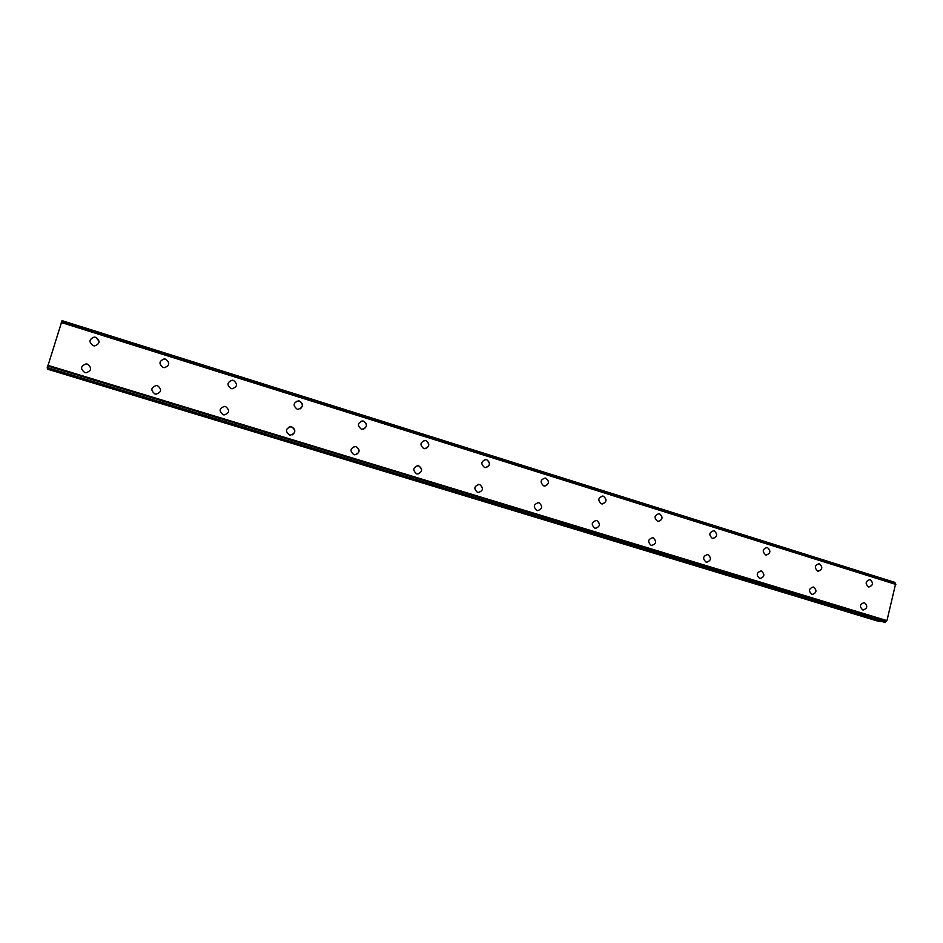 <?xml version="1.0" encoding="UTF-8"?>
<svg xmlns="http://www.w3.org/2000/svg" width="943" height="943" viewBox="0 0 943 943"><rect width="100%" height="100%" fill="white"/><g stroke="black" fill="none" stroke-linecap="round" stroke-linejoin="round"><path stroke-width="1.41" d="M93.192 345.692C88.63 342.168 88.96 339.303 94.182 337.099L95.809 337.311C100.382 340.883 100.029 343.747 94.736 345.904L93.192 345.692C88.63 342.168 88.96 339.303 94.182 337.099L95.809 337.311L99.098 341.283M163.929 358.965L165.638 359.177C170.117 362.796 169.705 365.625 164.4 367.652L163.092 367.44C158.613 363.857 159.002 361.028 164.259 358.953L165.638 359.177C170.117 362.796 169.705 365.613 164.4 367.652M230.54 380.512L233.487 380.406C237.872 384.049 237.424 386.842 232.143 388.775L231.023 388.575C226.638 384.968 227.063 382.174 232.296 380.206L233.487 380.406C237.872 384.049 237.424 386.842 232.143 388.775M296.279 401.305L299.438 401.058C303.092 403.333 303.387 405.914 300.31 408.814M299.438 401.058C303.729 404.7 303.257 407.447 298.035 409.297L297.057 409.121C292.766 405.502 293.214 402.755 298.412 400.869L299.438 401.058M361.086 421.156L363.574 421.132C367.405 423.831 367.428 426.484 363.644 429.112M363.585 421.132C367.77 424.774 367.287 427.485 362.136 429.265L361.275 429.1C357.079 425.482 357.55 422.77 362.678 420.955L363.585 421.132M424.008 440.57L425.977 440.664C429.831 443.575 429.713 446.228 425.611 448.644M425.977 440.664C430.079 444.294 429.584 446.97 424.503 448.691L423.737 448.538C419.647 444.943 420.13 442.267 425.175 440.499L425.977 440.664M485.103 459.536L486.706 459.677C490.537 462.718 490.325 465.359 486.058 467.598M486.718 459.677C490.714 463.272 490.207 465.913 485.221 467.598L484.537 467.457C480.541 463.873 481.024 461.233 485.987 459.524L486.718 459.677M545.184 478.042L545.844 478.184C549.745 481.755 549.239 484.36 544.347 485.999L543.722 485.869C539.82 482.321 540.315 479.716 545.184 478.042L545.832 478.184C549.616 481.307 549.333 483.924 544.995 486.022M602.282 496.053L603.414 496.207C607.139 499.389 606.809 501.971 602.447 503.963M603.426 496.207C607.233 499.755 606.738 502.324 601.929 503.927L601.375 503.81C597.567 500.285 598.051 497.715 602.836 496.077L603.426 496.207M658.544 513.617L659.522 513.77C663.165 516.976 662.811 519.534 658.462 521.432M659.522 513.77C663.247 517.271 662.752 519.817 658.049 521.396L657.53 521.279C653.817 517.79 654.301 515.243 658.992 513.652L659.522 513.77M713.344 530.744L714.193 530.885C717.776 534.103 717.399 536.626 713.073 538.453M714.205 530.885C717.835 534.351 717.34 536.862 712.731 538.418L712.271 538.312C708.629 534.858 709.112 532.347 713.71 530.779L714.205 530.885M766.753 547.435L767.496 547.577C770.997 550.795 770.608 553.282 766.341 555.038M767.508 547.577C771.056 551.007 770.572 553.482 766.058 555.014L765.622 554.908C762.074 551.49 762.557 549.015 767.06 547.47L767.508 547.577M818.819 563.714L819.479 563.843C822.909 567.049 822.508 569.513 818.3 571.222M819.491 563.843C822.956 567.238 822.473 569.69 818.053 571.199L817.664 571.104C814.198 567.721 814.669 565.27 819.078 563.749L819.491 563.843M869.599 579.603L870.2 579.721C873.548 582.915 873.147 585.344 868.986 587.006M870.2 579.721C873.583 583.069 873.112 585.497 868.786 586.982L868.42 586.888C865.037 583.552 865.497 581.136 869.811 579.627L870.2 579.721M86.178 372.78L84.787 372.556C80.155 368.89 80.568 366.014 86.049 363.939L87.416 364.151C92.06 367.864 91.612 370.74 86.072 372.768M156.349 385.463L157.505 385.663C162.055 389.412 161.559 392.241 156.043 394.162L154.958 393.974C150.42 390.261 150.88 387.432 156.349 385.463L157.505 385.663C162.055 389.412 161.559 392.241 156.043 394.162M224.611 406.386L225.613 406.574C230.045 410.323 229.538 413.117 224.069 414.955L223.137 414.767C218.705 411.054 219.189 408.26 224.611 406.386L225.601 406.574C230.045 410.323 229.538 413.117 224.069 414.955M289.124 426.955L291.8 426.896C295.63 429.395 295.784 432.047 292.271 434.864M291.8 426.896C296.137 430.645 295.619 433.391 290.22 435.159L289.418 434.994C285.081 431.281 285.588 428.523 290.939 426.719L291.8 426.896M354.014 446.593L356.171 446.652C360.12 449.528 360.026 452.227 355.912 454.738M356.183 446.652C360.415 450.377 359.872 453.1 354.568 454.797L353.861 454.656C349.629 450.954 350.148 448.243 355.417 446.499L356.183 446.652M417.112 465.748L418.798 465.877C422.747 468.954 422.523 471.641 418.138 473.928M418.798 465.877C422.935 469.579 422.393 472.254 417.183 473.916L416.558 473.775C412.421 470.109 412.951 467.422 418.126 465.736L418.798 465.877M478.384 484.431L479.751 484.584C483.771 488.262 483.229 490.902 478.125 492.517L477.559 492.399C473.527 488.745 474.058 486.105 479.138 484.454L479.739 484.584C483.771 488.262 483.24 490.902 478.125 492.517M537.946 502.643L539.078 502.808C543.003 506.438 542.473 509.043 537.463 510.634L536.956 510.517C533.019 506.898 533.549 504.293 538.536 502.678L539.078 502.808C543.003 506.438 542.473 509.043 537.463 510.634M595.905 520.383L596.848 520.536C600.62 523.825 600.231 526.418 595.693 528.316M596.86 520.536C600.691 524.131 600.161 526.713 595.257 528.269L594.797 528.163C590.966 524.579 591.485 522.009 596.365 520.43L596.86 520.536M652.32 537.675L653.145 537.816C656.882 541.376 656.363 543.922 651.566 545.455L651.153 545.349C647.405 541.812 647.924 539.266 652.697 537.71L653.145 537.816C656.894 541.376 656.363 543.922 651.566 545.455M707.285 554.531L708.004 554.661C711.611 557.961 711.187 560.496 706.731 562.24M708.004 554.661C711.659 558.173 711.14 560.696 706.448 562.205L706.059 562.111C702.405 558.61 702.912 556.087 707.592 554.567L708.004 554.661M760.848 570.951L761.472 571.081C765.009 574.37 764.584 576.868 760.188 578.554M761.484 571.081C765.056 574.558 764.537 577.033 759.952 578.53L759.598 578.436C756.027 574.982 756.534 572.495 761.107 570.986L761.484 571.081M813.066 586.97L813.632 587.088C817.086 590.365 816.65 592.829 812.324 594.479M813.632 587.088C817.121 590.518 816.614 592.97 812.123 594.444L811.793 594.361C808.316 590.943 808.811 588.491 813.29 587.006L813.632 587.088M864.177 602.624L864.507 602.707C867.914 606.101 867.419 608.518 863.022 609.98L862.727 609.909C859.321 606.526 859.804 604.098 864.189 602.624L864.495 602.707C867.878 605.96 867.442 608.4 863.187 610.003M895.284 583.741L894.919 582.397L62.049 320.655L47.209 368.053L885.277 622.168L47.221 367.581M885.277 622.168L886.95 620.624L895.614 583.847L61.507 321.976L895.614 583.847M884.145 622.203L47.209 368.053M47.645 368.183L47.574 369.184L878.911 621.472L880.821 621.201M47.586 366.025L886.408 621.119L47.586 366.025M84.787 372.556C80.143 368.89 80.568 366.014 86.049 363.939L87.416 364.151M895.001 582.609L61.979 320.844M895.85 584.436L61.283 322.506M886.95 620.624L47.775 365.283M885.088 622.345L47.15 367.853M880.043 621.637L47.492 368.949M895.685 583.929L61.472 322.034M886.561 621.06L47.61 365.896M880.715 621.319L47.598 368.348M894.919 582.397L62.049 320.655"/></g></svg>
